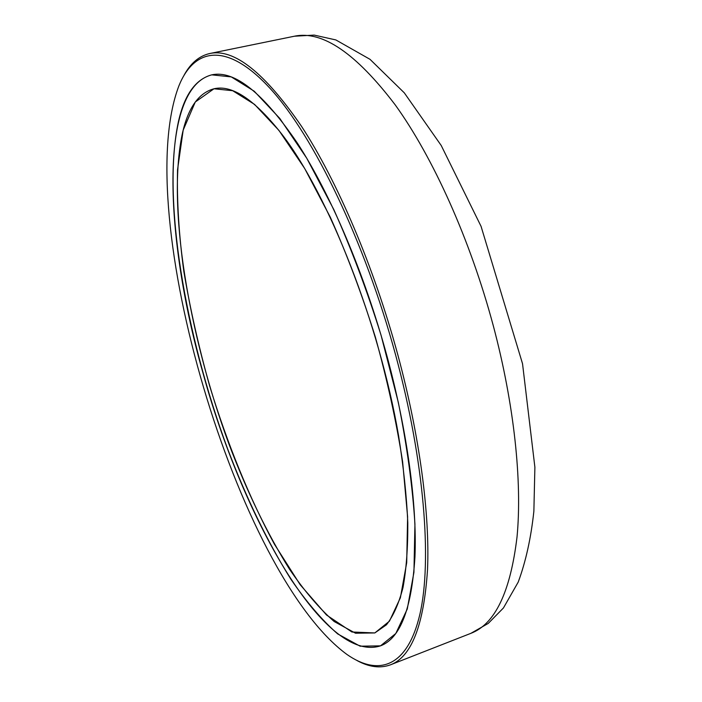<?xml version="1.0" encoding="UTF-8"?>
<svg xmlns="http://www.w3.org/2000/svg" width="702" height="702" viewBox="0 0 702 702"><rect width="100%" height="100%" fill="white"/><g stroke="black" fill="none" stroke-linecap="round" stroke-linejoin="round"><path stroke-width="1.05" d="M395.7 355.3C424.447 461.416 432.169 561.126 419.893 614.259C407.45 667.444 378.483 676.517 346.972 654.483C237.294 574.245 130.467 212.803 178.905 85.837C194.34 47.578 227.053 41.365 270.481 88.847C313.697 136.144 364.838 241.33 395.7 355.3M357.011 660.547C369.112 667.137 380.282 668.558 390.496 664.812C411.512 656.879 423.841 625.228 427.509 569.866C429.957 514.355 419.664 435.617 397.815 354.791C373.789 266.286 337.223 180.958 301.597 126.439C264.654 72.596 234.056 48.289 209.819 53.51C199.201 55.914 190.602 63.18 184.021 75.298M386.977 356.081C364.557 273.657 330.581 194.164 297.394 143.155C262.969 92.708 234.415 69.946 211.741 74.851C158.433 88.619 164.61 238.54 202.852 372.534C241.9 516.084 324.28 664.031 380.519 645.849C400.201 638.46 411.679 608.809 414.952 556.905C417.111 504.922 407.379 431.414 386.977 356.081M282.222 134.679C254.94 99.798 232.195 84.494 213.987 88.777L195.279 102.009L183.178 130.124L177.545 169.787C176.799 200.781 178.896 234.67 183.836 271.463C190.216 309.126 198.815 347.271 209.644 385.916C227.22 443.445 249.403 498.078 274.421 544.208L300.202 584.757L326.491 614.987L351.93 632.002L374.824 632.941L386.46 624.798C393.304 616.049 398.824 603.615 403.018 587.486C406.335 569.261 407.932 547.674 407.801 522.718C406.616 496.042 403.545 467.084 398.596 435.828C379.431 323.543 328.747 195.279 282.222 134.679M178.361 121.894C161.96 198.78 185.17 334.003 227.518 448.587C246.367 498.201 267.444 541.69 290.768 579.062C306.388 601.904 322.016 620.182 337.653 633.897L360.144 646.2L380.519 645.849L395.796 633.502L407.274 609.011L413.934 572.288L414.935 524.166C412.636 486.96 407.09 446.332 398.288 402.272L381.072 335.24C367.032 290.47 351.263 248.552 333.766 209.486L306.783 158.275L279.782 118.419L254.229 91.216L231.283 76.904L211.741 74.851C195.507 79.229 184.38 94.91 178.361 121.894M182.625 132.38C188.408 107.397 198.868 92.857 213.987 88.777L232.66 90.707L254.563 104.405L278.931 130.405L304.65 168.436L330.326 217.251C346.972 254.449 361.969 294.349 375.316 336.942C387.267 379.957 396.376 421.595 402.632 461.863L407.608 516.795L406.704 562.697L400.386 597.762L389.443 621.165L374.824 632.941L355.519 633.222L334.152 621.507C319.287 608.458 304.405 591.031 289.505 569.217C267.234 533.511 247.078 491.874 229.045 444.313C188.513 334.406 166.576 204.8 182.625 132.38M294.419 36.214L314.215 35.1L335.854 39.935L370.007 59.319L404.308 92.857L441.225 145.507L481.063 226.342L522.534 363.724L534.889 467.225L533.871 511.214C531.01 538.004 525.789 561.626 518.216 582.09L503.431 607.976L488.267 623.402L470.91 633.327C495.042 624.131 510.415 591.988 517.032 536.916C522.297 481.783 514.259 404.554 493.331 325.886C470.296 239.742 433.002 157.266 395.226 104.888C355.923 53.194 322.315 30.3 294.419 36.214L209.819 53.51M470.91 633.327L390.496 664.812"/></g></svg>
